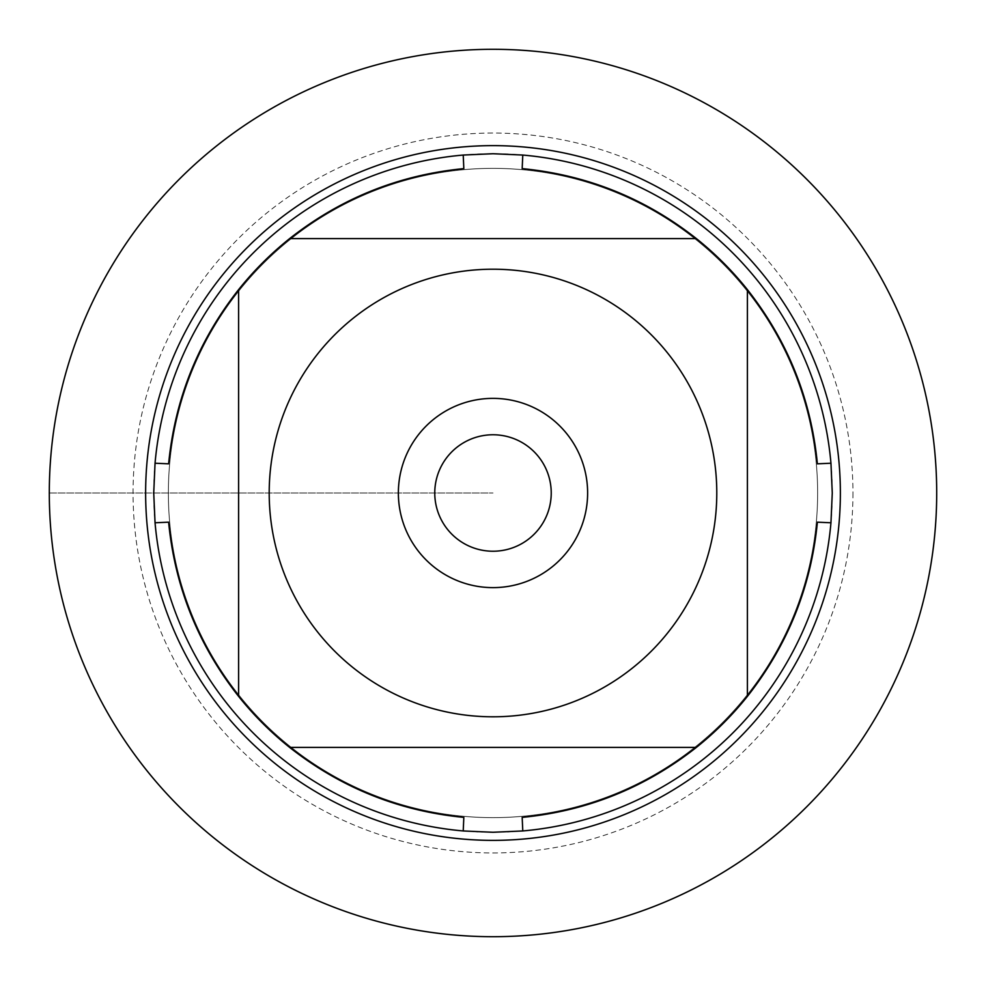 <?xml version="1.0" encoding="UTF-8"?>
<svg xmlns="http://www.w3.org/2000/svg" width="986" height="986" viewBox="0 0 986 986"><rect width="100%" height="100%" fill="white"/><g stroke="black" fill="none" stroke-linecap="round" stroke-linejoin="round"><path stroke-width="0.74" stroke-dasharray="4.93 3.7" d="M832.27 493A339.27 339.27 0 0 0 493 153.73A339.27 339.27 0 0 0 153.73 493A339.27 339.27 0 0 0 493 832.27A339.27 339.27 0 0 0 832.27 493M817.382 522.173A325.7 325.7 0 0 1 747.4 696.362L747.4 289.637A325.7 325.7 0 0 1 817.382 463.827M463.827 817.382A325.7 325.7 0 0 1 289.637 747.4L696.362 747.4A325.7 325.7 0 0 1 522.173 817.382M522.173 168.618A325.7 325.7 0 0 1 696.362 238.6L289.637 238.6A325.7 325.7 0 0 1 463.827 168.618M168.618 463.827A325.7 325.7 0 0 1 238.6 289.637L238.6 696.362A325.7 325.7 0 0 1 168.618 522.173M168.359 493A324.64 324.64 0 0 1 655.32 211.854A324.64 324.64 0 0 1 655.32 774.146A324.64 324.64 0 0 1 168.359 493A324.64 324.64 0 0 0 655.32 774.146A324.64 324.64 0 0 0 655.32 211.854A324.64 324.64 0 0 0 168.359 493A324.64 324.64 0 0 0 655.32 774.146A324.64 324.64 0 0 0 655.32 211.854A324.64 324.64 0 0 0 168.359 493M434.764 493A58.236 58.236 0 0 0 493 551.236A58.236 58.236 0 0 0 551.236 493A58.236 58.236 0 0 0 493 434.764A58.236 58.236 0 0 0 434.764 493A58.236 58.236 0 0 0 522.112 543.434A58.236 58.236 0 0 0 522.112 442.566A58.236 58.236 0 0 0 434.764 493A58.236 58.236 0 0 0 522.112 543.434A58.236 58.236 0 0 0 522.112 442.566A58.236 58.236 0 0 0 434.764 493M936.7 493A443.7 443.7 0 0 0 271.15 108.743A443.7 443.7 0 0 0 271.15 877.257A443.7 443.7 0 0 0 936.7 493M587.631 493A94.631 94.631 0 0 1 493 587.631A94.631 94.631 0 0 1 398.369 493A94.631 94.631 0 0 1 493 398.369A94.631 94.631 0 0 1 587.631 493M852.952 493A359.952 359.952 0 0 1 313.03 804.724A359.952 359.952 0 0 1 313.03 181.276A359.952 359.952 0 0 1 852.952 493M49.3 493L493 493L49.3 493"/><path stroke-width="1.48" d="M832.27 493L830.952 522.777A339.27 339.27 0 0 1 522.777 830.952L493 832.27L463.223 830.952A339.27 339.27 0 0 1 155.048 522.777L153.73 493L155.048 463.223A339.27 339.27 0 0 1 463.223 155.048L493 153.73L522.777 155.048A339.27 339.27 0 0 1 830.952 463.223L832.27 493M318.195 632.741A223.785 223.785 0 0 0 716.785 493A223.785 223.785 0 0 0 418.964 281.811A223.785 223.785 0 0 0 318.195 632.741M463.223 830.952L463.827 817.382C398.936 811.059 340.873 787.728 289.637 747.4A325.7 325.7 0 0 1 238.6 696.362A325.7 325.7 0 0 0 289.637 747.4L696.362 747.4A325.7 325.7 0 0 0 747.4 696.362L747.4 289.637A325.7 325.7 0 0 0 696.362 238.6L289.637 238.6A325.7 325.7 0 0 0 238.6 289.637L238.6 696.362C198.272 645.127 174.941 587.064 168.618 522.173L155.048 522.777M522.777 830.952L522.173 817.382C587.064 811.059 645.127 787.728 696.362 747.4A325.7 325.7 0 0 0 747.4 696.362C787.728 645.127 811.059 587.064 817.382 522.173L830.952 522.777M830.952 463.223L817.382 463.827C811.059 398.936 787.728 340.873 747.4 289.637A325.7 325.7 0 0 0 696.362 238.6C645.127 198.272 587.064 174.941 522.173 168.618L522.777 155.048M463.223 155.048L463.827 168.618C398.936 174.941 340.873 198.272 289.637 238.6A325.7 325.7 0 0 0 238.6 289.637C198.272 340.873 174.941 398.936 168.618 463.827L155.048 463.223M145.632 493A347.368 347.368 0 0 1 493 145.632A347.368 347.368 0 0 1 840.368 493A347.368 347.368 0 0 1 493 840.368A347.368 347.368 0 0 1 145.632 493A347.368 347.368 0 0 0 493 840.368A347.368 347.368 0 0 0 840.368 493A347.368 347.368 0 0 0 493 145.632A347.368 347.368 0 0 0 145.632 493M398.369 493A94.631 94.631 0 0 1 540.316 411.051A94.631 94.631 0 0 1 540.316 574.949A94.631 94.631 0 0 1 398.369 493M434.764 493A58.236 58.236 0 0 0 522.112 543.434A58.236 58.236 0 0 0 522.112 442.566A58.236 58.236 0 0 0 434.764 493M49.3 493A443.7 443.7 0 0 0 493 936.7A443.7 443.7 0 0 0 936.7 493A443.7 443.7 0 0 0 493 49.3A443.7 443.7 0 0 0 49.3 493"/></g></svg>
